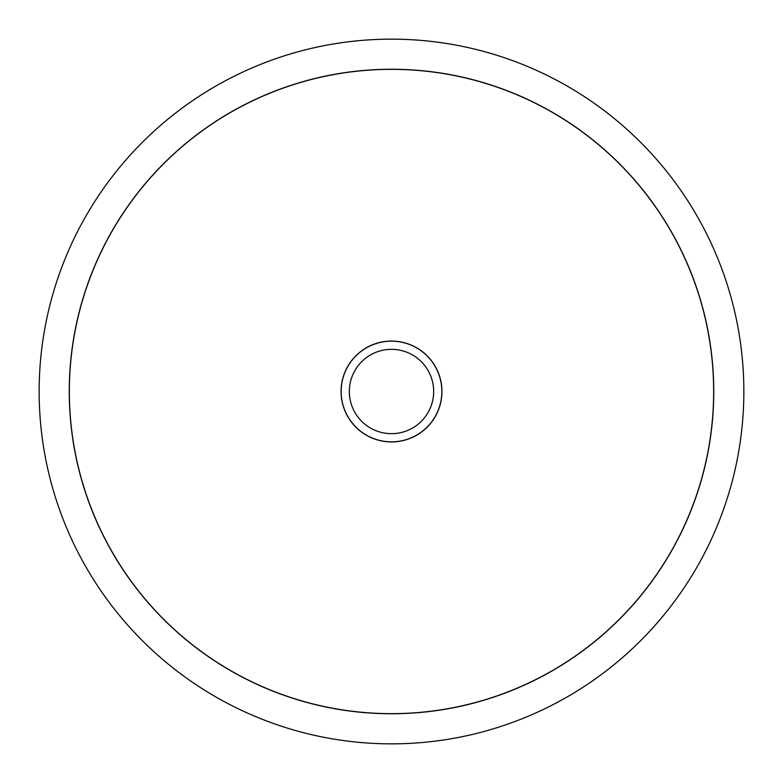 <?xml version="1.0" encoding="UTF-8"?>
<svg xmlns="http://www.w3.org/2000/svg" width="783" height="783" viewBox="0 0 783 783"><rect width="100%" height="100%" fill="white"/><g stroke="black" fill="none" stroke-linecap="round" stroke-linejoin="round"><path stroke-width="1.17" d="M39.15 391.5A352.35 352.35 0 0 0 391.5 743.85A352.35 352.35 0 0 0 743.85 391.5A352.35 352.35 0 0 0 391.5 39.15A352.35 352.35 0 0 0 39.15 391.5M713.753 391.5A322.253 322.253 0 0 1 391.5 713.753A322.253 322.253 0 0 1 69.247 391.5A322.253 322.253 0 0 1 391.5 69.247A322.253 322.253 0 0 1 713.753 391.5M69.354 391.5A322.146 322.146 0 0 0 391.5 713.646A322.146 322.146 0 0 0 713.646 391.5A322.146 322.146 0 0 0 391.5 69.354A322.146 322.146 0 0 0 69.354 391.5M441.935 391.5A50.435 50.435 0 0 1 391.5 441.935A50.435 50.435 0 0 1 341.065 391.5A50.435 50.435 0 0 1 391.5 341.065A50.435 50.435 0 0 1 441.935 391.5M441.837 391.5A50.337 50.337 0 0 1 391.5 441.837A50.337 50.337 0 0 1 341.163 391.5A50.337 50.337 0 0 1 391.5 341.163A50.337 50.337 0 0 1 441.837 391.5M349.335 391.5A42.165 42.165 0 0 0 391.5 433.665A42.165 42.165 0 0 0 433.665 391.5A42.165 42.165 0 0 0 391.5 349.335A42.165 42.165 0 0 0 349.335 391.5"/></g></svg>
